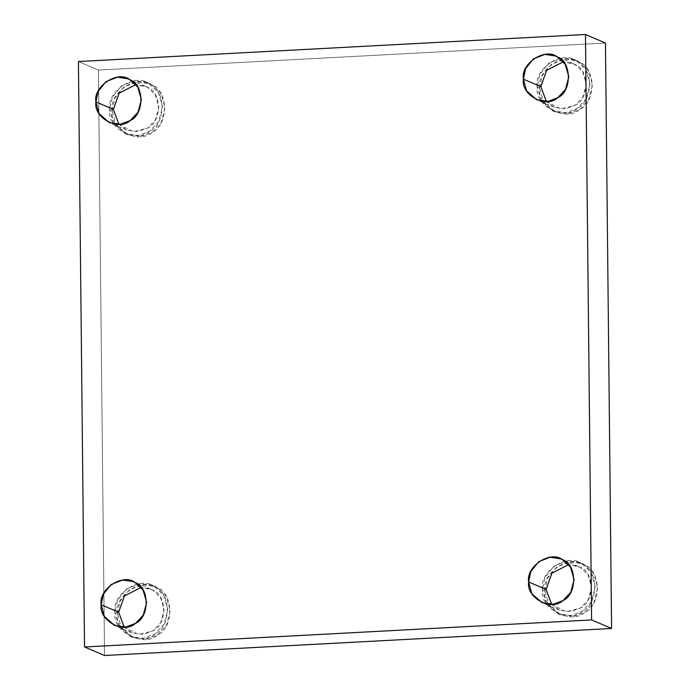 <?xml version="1.0" encoding="UTF-8"?>
<svg xmlns="http://www.w3.org/2000/svg" width="690" height="690" viewBox="0 0 690 690"><rect width="100%" height="100%" fill="white"/><g stroke="black" fill="none" stroke-linecap="round" stroke-linejoin="round"><path stroke-width="0.52" stroke-dasharray="3.45 2.59" d="M539.666 87.863L542.262 75.572L551.336 64.299L564.679 59.099L576.961 60.97L579.065 61.988L588.311 70.639L592.529 85.043L588.613 99.886L579.557 109.52L568.474 113.703L555.226 111.944L543.384 101.465L539.666 87.863L537.165 86.802L540.891 100.395L552.725 110.874L565.981 112.634L577.064 108.451L586.12 98.825L590.028 83.982L585.81 69.569L576.564 60.918L574.468 59.909L562.186 58.029L548.835 63.23L539.77 74.511L537.165 86.802L539.666 87.863C536.682 106.346 565.998 122.259 579.557 109.52C596.358 102.318 595.996 67.387 579.065 61.988C565.248 50.706 536.294 69.716 539.666 87.863M537.165 86.802C533.801 68.655 562.747 49.637 576.564 60.918C593.495 66.326 593.857 101.249 577.064 108.451C563.497 121.19 534.181 105.285 537.165 86.802M546.377 101.542L560.97 108.96L575.184 105.225C589.631 99.032 589.312 68.991 574.753 64.343L563.333 61.781L572.95 63.471L574.753 64.343L582.705 71.786L586.336 84.18L582.972 96.945L575.184 105.225L565.645 108.83L554.251 107.312L546.377 101.542M544.928 590.692L547.532 578.393L556.606 567.12L569.949 561.919L582.231 563.79L584.327 564.808L593.573 573.459L597.79 587.871L593.883 602.715L584.827 612.341L573.744 616.524L560.496 614.764L548.654 604.285L544.928 590.692L542.426 589.622L546.152 603.224L557.994 613.703L571.242 615.463L582.326 611.28L591.382 601.645L595.298 586.802L591.08 572.398L581.834 563.747L579.729 562.73L567.447 560.858L554.105 566.059L545.031 577.332L542.426 589.622L544.928 590.692C541.943 609.175 571.26 625.08 584.827 612.341C601.628 605.139 601.257 570.216 584.327 564.808C570.509 553.527 541.564 572.545 544.928 590.692M542.426 589.622C539.062 571.475 568.017 552.466 581.834 563.747C598.756 569.147 599.127 604.069 582.326 611.28C568.767 624.019 539.451 608.106 542.426 589.622M551.646 604.362L566.24 611.789L580.445 608.054C594.892 601.852 594.582 571.812 580.014 567.163L568.595 564.61L578.211 566.292L580.014 567.163L587.975 574.606L591.597 587L588.234 599.765L580.445 608.054L570.915 611.65L559.512 610.133L551.646 604.362M117.455 613.479L120.06 601.18L129.133 589.907L142.476 584.706L154.758 586.578L156.854 587.595L166.1 596.246L170.318 610.659L166.411 625.502L157.355 635.128L146.271 639.311L133.023 637.551L121.181 627.072L117.455 613.479L114.963 612.409L118.68 626.011L130.522 636.491L143.77 638.25L154.853 634.067L163.91 624.433L167.825 609.589L163.608 595.185L154.362 586.534L152.257 585.517L139.975 583.645L126.632 588.846L117.559 600.119L114.963 612.409L117.455 613.479C114.471 631.962 143.787 647.867 157.355 635.128C174.156 627.926 173.785 593.003 156.854 587.595C143.037 576.314 114.092 595.332 117.455 613.479M114.963 612.409C111.59 594.263 140.544 575.253 154.362 586.534C171.292 591.934 171.655 626.856 154.853 634.067C141.295 646.806 111.978 630.893 114.963 612.409M124.174 627.15L138.768 634.576L152.973 630.841C167.42 624.64 167.109 594.599 152.55 589.95L141.122 587.397L150.739 589.079L152.55 589.95L160.503 597.393L164.125 609.788L160.761 622.561L152.973 630.841L143.442 634.438L132.04 632.928L124.174 627.15M112.194 110.65L114.79 98.36L123.864 87.087L137.215 81.886L149.488 83.757L151.593 84.775L160.839 93.426L165.057 107.838L161.141 122.673L152.085 132.308L141.001 136.491L127.754 134.731L115.911 124.252L112.194 110.65L109.693 109.589L113.419 123.182L125.261 133.662L138.509 135.421L149.592 131.238L158.648 121.613L162.555 106.769L158.338 92.356L149.092 83.706L146.996 82.697L134.714 80.816L121.371 86.017L112.297 97.299L109.693 109.589L112.194 110.65C109.21 129.133 138.526 145.047 152.085 132.308C168.886 125.106 168.524 90.174 151.593 84.775C137.776 73.494 108.822 92.503 112.194 110.65M109.693 109.589C106.329 91.442 135.275 72.424 149.092 83.706C166.023 89.114 166.385 124.036 149.592 131.238C136.025 143.977 106.709 128.073 109.693 109.589M118.904 124.329L133.498 131.747L147.712 128.012C162.159 121.82 161.839 91.779 147.28 87.13L135.861 84.568L145.478 86.259L147.28 87.13L155.233 94.573L158.864 106.967L155.5 119.732L147.712 128.012L138.172 131.618L126.779 130.1L118.904 124.329M78.419 61.531L98.403 70.052L104.535 655.5L98.403 70.052L78.419 61.531M605.458 43.022L98.403 70.052L605.458 43.022M576.961 60.97L574.468 59.909M555.226 111.944L552.725 110.874M572.95 63.471L555.459 56.011M554.251 107.312L536.76 99.852M582.231 563.79L579.729 562.73M560.496 614.764L557.994 613.703M578.211 566.292L560.729 558.831M559.512 610.133L542.03 602.681M154.758 586.578L152.257 585.517M133.023 637.551L130.522 636.491M150.739 589.079L133.256 581.618M132.04 632.928L114.557 625.468M149.488 83.757L146.996 82.697M127.754 134.731L125.261 133.662M145.478 86.259L127.986 78.798M126.779 130.1L109.287 122.647"/><path stroke-width="1.03" d="M540.857 86.604L546.377 101.542L540.857 86.604L546.635 70.371L563.333 61.781L546.635 70.371L540.857 86.604L523.374 79.143L526.573 90.847L536.76 99.852L548.162 101.37L557.692 97.773L565.481 89.484L568.845 76.719L565.222 64.325L557.261 56.882L555.459 56.011L544.893 54.398L533.413 58.874L525.616 68.569L523.374 79.143L540.857 86.604M546.126 589.424L551.646 604.362L546.126 589.424L551.905 573.192L568.595 564.61L551.905 573.192L546.126 589.424L528.635 581.972L531.843 593.667L542.03 602.681L553.423 604.19L562.962 600.593L570.751 592.313L574.115 579.548L570.483 567.154L562.531 559.711L560.729 558.831L550.163 557.227L538.683 561.695L530.877 571.398L528.635 581.972L546.126 589.424M118.654 612.211L124.174 627.15L118.654 612.211L124.433 595.979L141.122 587.397L124.433 595.979L118.654 612.211L101.171 604.759L104.371 616.455L114.557 625.468L125.951 626.977L135.49 623.38L143.279 615.101L146.642 602.336L143.011 589.941L135.059 582.498L133.256 581.618L122.691 580.014L111.211 584.482L103.405 594.185L101.171 604.759L118.654 612.211M113.384 109.391L118.904 124.329L113.384 109.391L119.163 93.159L135.861 84.568L119.163 93.159L113.384 109.391L95.901 101.93L99.101 113.634L109.287 122.647L120.69 124.157L130.22 120.56L138.009 112.272L141.381 99.507L137.75 87.113L129.798 79.669L127.986 78.798L117.421 77.185L105.941 81.662L98.144 91.356L95.901 101.93L113.384 109.391M605.458 43.022L585.465 34.5L591.597 619.948L611.582 628.469L605.458 43.022L611.582 628.469L591.597 619.948L585.465 34.5L605.458 43.022M104.535 655.5L84.542 646.979L78.419 61.531L585.465 34.5L78.419 61.531L84.542 646.979L591.597 619.948L84.542 646.979L104.535 655.5L611.582 628.469L104.535 655.5M95.901 101.93C93.003 86.328 117.912 69.966 129.798 79.669C144.357 84.318 144.676 114.359 130.22 120.56C118.551 131.514 93.34 117.835 95.901 101.93M101.171 604.759C98.273 589.148 123.174 572.786 135.059 582.498C149.626 587.147 149.937 617.188 135.49 623.38C123.821 634.343 98.601 620.655 101.171 604.759M528.635 581.972C525.745 566.361 550.646 549.999 562.531 559.711C577.099 564.36 577.409 594.4 562.962 600.593C551.293 611.556 526.073 597.868 528.635 581.972M523.374 79.143C520.476 63.54 545.385 47.179 557.261 56.882C571.829 61.531 572.139 91.572 557.692 97.773C546.023 108.727 520.812 95.048 523.374 79.143"/></g></svg>

